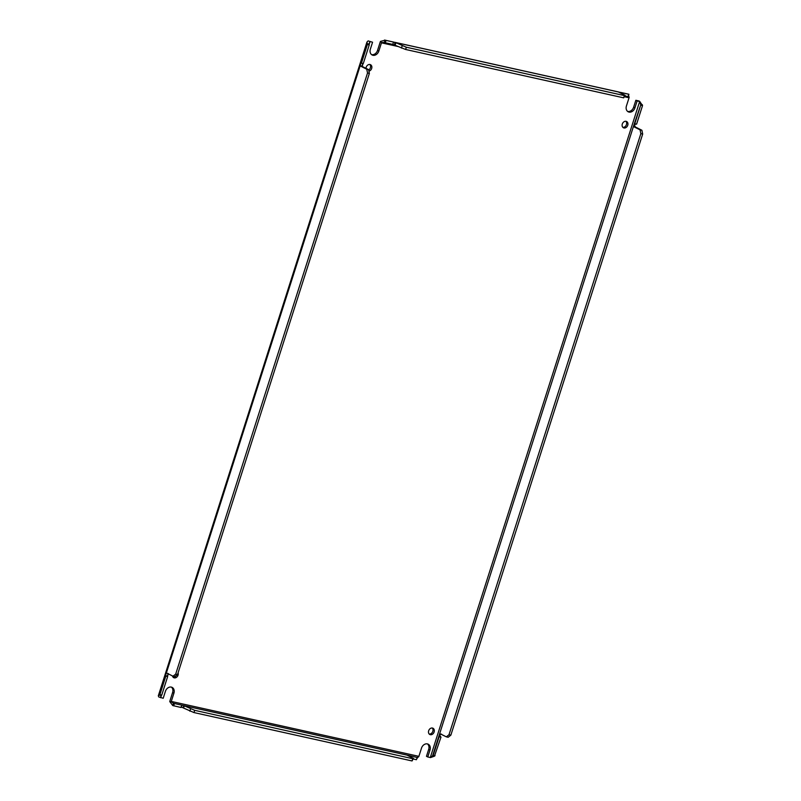 <?xml version="1.0" encoding="UTF-8"?>
<svg xmlns="http://www.w3.org/2000/svg" width="801" height="801" viewBox="0 0 801 801"><rect width="100%" height="100%" fill="white"/><g stroke="black" fill="none" stroke-linecap="round" stroke-linejoin="round"><path stroke-width="1.2" d="M371.544 54.608A5.457 4.305 116.5 0 0 371.644 54.628A5.457 4.305 116.5 0 0 377.541 50.403L380.165 42.183A3.574 2.163 102.5 0 1 380.485 41.392L381.576 42.573A1.202 0.721 102.5 0 0 381.466 42.833L378.843 51.054A5.457 4.305 -63.5 0 1 372.946 55.279A5.457 4.305 -63.5 0 1 372.165 54.999A5.457 4.305 -63.5 0 1 370.352 49.171L372.565 42.223L368.13 40.901L372.565 42.223M627.634 111.419A5.457 4.305 116.5 0 0 627.724 111.439A5.457 4.305 116.5 0 0 633.621 107.214L635.844 100.275L639.088 101.006L639.899 101.547L637.145 100.926L634.933 107.865A5.457 4.305 -63.5 0 1 629.035 112.09A5.457 4.305 -63.5 0 1 628.244 111.82A5.457 4.305 -63.5 0 1 626.432 105.982L629.055 97.762A1.202 0.721 -77.5 0 1 629.165 97.502L628.304 96.551M366.017 68.325A3.504 2.763 -63.5 0 1 370.002 64.511A3.504 2.763 -63.5 0 1 370.503 64.691A3.504 2.763 -63.5 0 1 371.754 68.155A3.504 2.763 -63.5 0 1 368.911 71.149M623.969 127.96A3.504 2.763 -63.5 0 1 623.468 127.78A3.504 2.763 -63.5 0 1 622.417 123.714A3.504 2.763 -63.5 0 1 626.092 121.321A3.504 2.763 -63.5 0 1 626.592 121.502A3.504 2.763 -63.5 0 1 627.644 125.567A3.504 2.763 -63.5 0 1 623.969 127.96M178.072 672.85A3.504 2.763 -63.5 0 1 177.351 676.485A3.504 2.763 -63.5 0 1 174.258 677.866A3.504 2.763 -63.5 0 1 173.747 677.696A3.504 2.763 -63.5 0 1 172.465 675.934M430.337 734.687A3.504 2.763 -63.5 0 1 429.837 734.507A3.504 2.763 -63.5 0 1 428.785 730.442A3.504 2.763 -63.5 0 1 432.46 728.049A3.504 2.763 -63.5 0 1 432.961 728.229A3.504 2.763 -63.5 0 1 434.012 732.284A3.504 2.763 -63.5 0 1 430.337 734.687M181.597 705.11L173.467 703.308L172.746 705.551L169.772 701.626L171.214 701.716L173.467 703.308L183.789 705.601L194.703 710.327L412.765 758.707L413.476 758.387L406.968 755.113L409.161 755.593L417.131 757.476L416.42 759.718L417.291 757.406L418.803 756.645A1.202 0.721 -77.5 0 1 418.873 756.354L421.496 748.134A5.457 4.305 -63.5 0 1 428.185 744.189A5.457 4.305 -63.5 0 1 429.997 750.026L427.774 756.965L426.472 756.314L428.685 749.376A5.457 4.305 116.5 0 0 427.494 743.939M169.772 701.626A3.574 2.163 102.5 0 1 169.972 700.775L172.595 692.555A5.457 4.305 116.5 0 0 171.404 687.118M368.68 70.037A3.504 2.763 116.5 0 0 369.802 64.47M622.868 127.339A3.504 2.763 116.5 0 0 626.192 125.226A3.504 2.763 116.5 0 0 625.881 121.291M173.146 677.256A3.504 2.763 116.5 0 0 176.25 675.543M429.236 734.066A3.504 2.763 116.5 0 0 432.57 731.944A3.504 2.763 116.5 0 0 432.25 728.009M171.214 701.716A1.202 0.721 102.5 0 1 171.284 701.426L173.907 693.205A5.457 4.305 -63.5 0 0 172.095 687.378A5.457 4.305 -63.5 0 0 165.417 691.323L163.194 698.272L158.758 696.94L158.318 695.799L159.9 694.667L165.827 676.074A1.572 0.951 102.5 0 1 165.497 675.734L166.348 673.06A1.572 0.951 102.5 0 1 166.648 673.05A1.572 0.951 102.5 0 1 166.778 673.1L173.026 676.214L175.689 674.122L367.529 73.011L366.748 69.206L360.5 66.093A1.572 0.951 102.5 0 1 360.17 65.742L361.011 63.079A1.572 0.951 102.5 0 1 361.321 63.069A1.572 0.951 102.5 0 1 361.451 63.119L367.379 44.526L366.948 42.073L368.13 40.901M413.476 758.387L412.054 760.95L193.982 712.57L183.079 707.844C181.346 706.752 180.615 706.582 180.886 707.353M431.349 756.905L432.61 755.764L434.452 756.174L430.537 757.586L427.774 756.965M635.323 126.788L633.471 126.378L634.322 123.714L636.174 124.125C634.462 124.385 634.182 125.276 635.323 126.788A1.572 0.951 -77.5 0 0 635.654 127.139L641.901 130.253L642.682 134.057L450.853 735.158L448.19 737.26L446.337 736.85L449.001 734.747L450.853 735.158M441.501 734.106C439.789 734.377 439.509 735.258 440.65 736.77A1.572 0.951 -77.5 0 0 440.981 737.12L434.452 756.174M639.999 101.897L642.542 105.572L636.605 124.155L634.762 123.754L640.69 105.161L642.542 105.572M637.145 100.926L635.844 100.275M380.485 41.392L385.091 40.21L392.941 41.952M393.051 41.932L384.57 40.05L395.414 42.493L406.327 47.219L624.39 95.599L625.1 95.289L618.312 91.945M618.422 91.925L394.973 42.353L394.493 44.676M395.414 42.493L628.715 94.258M628.825 94.238L620.344 92.355L620.605 93.046M363.023 63.459A1.572 0.951 -77.5 0 0 362.863 63.489L361.011 63.079L367.208 43.675L369.051 44.085L369.852 41.632M362.863 63.489L362.012 66.153L360.17 65.742L166.348 673.06L166.998 673.21M168.19 673.471L167.339 676.134L165.497 675.734L159.299 695.138L161.141 695.538L160.48 697.671M417.131 757.476L409.161 755.593L408.981 756.154M416.42 759.718L413.276 759.018M417.291 757.406L418.803 756.645M181.857 705.28L181.146 707.523L172.746 705.551M406.968 755.113L183.789 705.601L183.079 707.844M642.362 104.721L640.52 104.31L640.089 102.218M440.65 736.77L438.808 736.359L439.659 733.696L440.31 733.846M620.785 92.495L628.915 94.298L628.044 96.611L628.755 94.368M628.575 95.369L629.165 97.502M625.1 95.289L623.679 97.842L405.606 49.472L392.51 44.255M381.576 42.573L384.37 42.453L385.091 40.21M384.059 42.363L385.301 42.763L386.022 40.521M369.051 44.085L369.231 44.936L367.379 44.526M369.231 44.936L363.294 63.529L361.451 63.119M362.012 66.153A1.572 0.951 -77.5 0 0 362.342 66.503L368.6 69.617L366.748 69.206M368.6 69.617L369.371 73.422L367.529 73.011M369.371 73.422L177.542 674.522L175.689 674.122M177.542 674.522L174.878 676.625L173.026 676.214M167.339 676.134A1.572 0.951 -77.5 0 0 167.679 676.485L165.827 676.074M167.679 676.485L161.742 695.078L159.9 694.667M161.742 695.078L161.141 695.538M174.398 703.618L173.677 705.861M190.558 708.935L189.837 711.178M194.703 710.327L193.982 712.57M412.765 758.707L412.054 760.95M409.671 755.814L409.481 756.404M433.211 755.303L439.138 736.71A1.572 0.951 102.5 0 1 438.808 736.359L432.61 755.764L435.053 755.703M449.001 734.747L640.84 133.647L640.059 129.842L633.811 126.728A1.572 0.951 102.5 0 1 633.471 126.378L439.659 733.696A1.572 0.951 102.5 0 1 439.959 733.686A1.572 0.951 102.5 0 1 440.089 733.736L446.337 736.85M640.84 133.647L642.682 134.057M640.059 129.842L641.901 130.253M640.69 105.161L634.322 123.714A1.572 0.951 102.5 0 1 634.622 123.704A1.572 0.951 102.5 0 1 634.762 123.754M439.138 736.71L440.981 737.12M621.105 93.296L621.296 92.716M628.044 96.611L624.9 95.92M623.679 97.842L624.39 95.599M405.606 49.472L406.327 47.219M401.461 48.07L402.182 45.827M385.301 42.763L392.76 44.415L393.481 42.173M377.541 50.403L378.843 51.054M634.933 107.865L633.621 107.214M173.907 693.205L172.595 692.555M429.997 750.026L428.685 749.376M160.691 697.711L161.452 695.298M167.499 676.354L168.3 673.861M362.172 66.373L363.093 63.479M369.141 44.526L370.052 41.672M418.873 756.354L171.284 701.426M639.659 101.487L430.287 757.526M381.466 42.833L398.558 46.628M624.62 96.781L629.055 97.762M362.342 66.503L360.5 66.093M183.589 708.064L184.3 705.821M633.811 126.728L635.654 127.139M395.213 44.956L395.924 42.713M366.948 42.073L158.318 695.799M416.931 758.517L418.192 756.995"/></g></svg>
